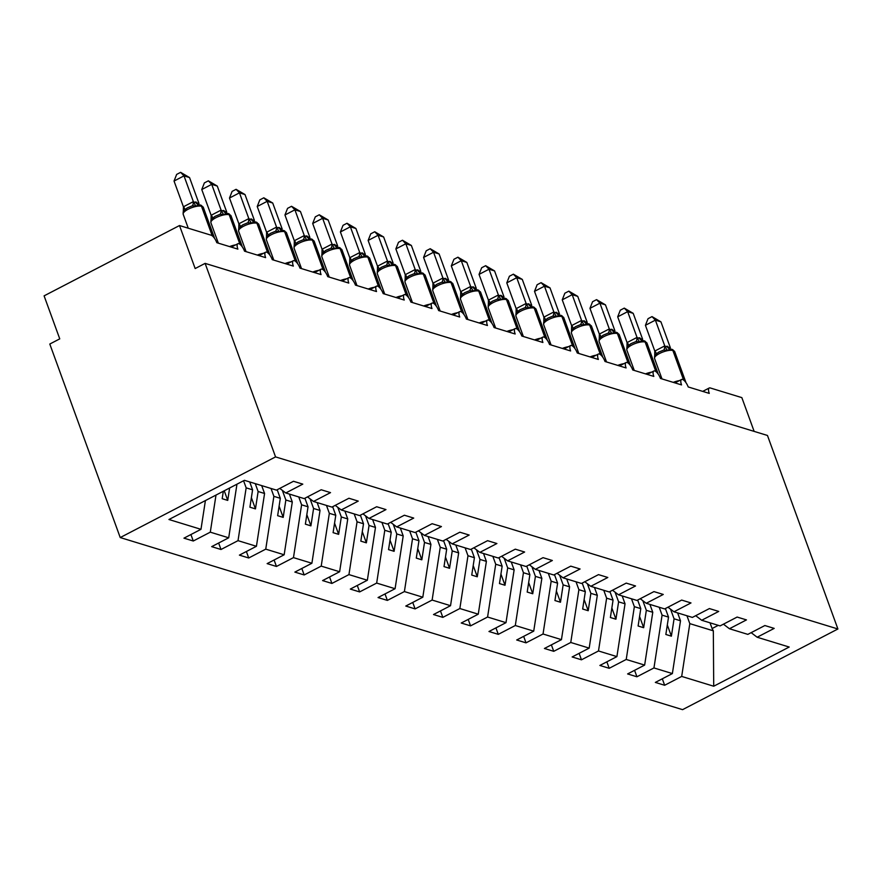 <?xml version="1.0" encoding="UTF-8"?>
<svg xmlns="http://www.w3.org/2000/svg" width="882" height="882" viewBox="0 0 882 882"><rect width="100%" height="100%" fill="white"/><g stroke="black" fill="none" stroke-linecap="round" stroke-linejoin="round"><path stroke-width="1.32" d="M120.228 537.557L49.8 344.035L59.756 338.864L44.1 295.856L179.509 225.538L195.165 268.547L205.12 263.376L275.559 456.898L120.228 537.557L682.569 709.657L837.9 628.987L275.559 456.898M677.63 612.902L680.496 620.774L674.068 618.811L670.552 609.175M662.305 678.798L664.653 685.27L655.337 682.414L672.371 673.572L680.496 620.774M751.166 632.659L757.153 637.234L789.192 647.035L713.714 686.229L681.687 676.428L664.653 685.27M681.687 676.428L689.812 623.629L686.946 615.746M179.509 225.538L211.129 235.207A7.232 2.635 62.6 0 1 216.796 242.682L237.875 249.132A7.232 2.635 -117.4 0 1 237.864 243.73A7.232 2.635 -117.4 0 1 244.523 251.172L265.603 257.621A7.232 2.635 -117.4 0 1 265.592 252.219A7.232 2.635 -117.4 0 1 272.262 259.65L293.331 266.099A7.232 2.635 -117.4 0 1 293.331 260.708A7.232 2.635 -117.4 0 1 299.99 268.139L321.059 274.589A7.232 2.635 -117.4 0 1 321.059 269.186A7.232 2.635 -117.4 0 1 327.718 276.628L348.787 283.078A7.232 2.635 -117.4 0 1 348.787 277.676A7.232 2.635 -117.4 0 1 355.446 285.107L376.515 291.556A7.232 2.635 -117.4 0 1 376.515 286.165A7.232 2.635 -117.4 0 1 383.174 293.596L404.243 300.045A7.232 2.635 -117.4 0 1 404.243 294.643A7.232 2.635 -117.4 0 1 410.902 302.085L431.971 308.535A7.232 2.635 -117.4 0 1 431.971 303.132A7.232 2.635 -117.4 0 1 438.63 310.563L459.709 317.013A7.232 2.635 -117.4 0 1 459.698 311.622A7.232 2.635 -117.4 0 1 466.358 319.052L487.437 325.502A7.232 2.635 -117.4 0 1 487.426 320.111A7.232 2.635 -117.4 0 1 494.085 327.542L515.165 333.991A7.232 2.635 -117.4 0 1 515.154 328.589A7.232 2.635 -117.4 0 1 521.813 336.031L542.893 342.481A7.232 2.635 -117.4 0 1 542.882 337.078A7.232 2.635 -117.4 0 1 549.541 344.509L570.621 350.959A7.232 2.635 -117.4 0 1 570.61 345.568A7.232 2.635 -117.4 0 1 577.269 352.998L598.349 359.448A7.232 2.635 -117.4 0 1 598.338 354.046A7.232 2.635 -117.4 0 1 605.008 361.488L626.077 367.937A7.232 2.635 -117.4 0 1 626.077 362.535A7.232 2.635 -117.4 0 1 632.736 369.966L653.805 376.416A7.232 2.635 -117.4 0 1 653.805 371.024A7.232 2.635 -117.4 0 1 660.464 378.455L681.532 384.905A7.232 2.635 -117.4 0 1 681.532 379.503A7.232 2.635 -117.4 0 1 688.192 386.944L709.26 393.394A7.232 2.635 -117.4 0 1 709.26 387.992A7.232 2.635 -117.4 0 1 710.242 387.959L741.85 397.628L754.143 431.386M649.902 604.413L652.768 612.295L646.33 610.322L642.824 600.686M634.577 670.32L636.925 676.781L627.609 673.936L644.643 665.094L652.768 612.295M672.371 673.572L653.959 667.939L636.925 676.781M653.959 667.939L662.084 615.14L659.218 607.257M622.174 595.923L625.04 603.806L618.602 601.833L615.096 592.197M606.849 661.831L609.197 668.302L599.881 665.447L616.904 656.605L625.04 603.806M644.643 665.094L626.22 659.46L609.197 668.302M626.22 659.46L634.356 606.662L631.49 598.779M594.446 587.434L597.312 595.317L590.874 593.354L587.368 583.708M579.121 653.341L581.47 659.813L572.153 656.958L589.176 648.116L597.312 595.317M616.904 656.605L598.492 650.971L581.47 659.813M598.492 650.971L606.629 598.172L603.762 590.29M566.718 578.956L569.585 586.839L563.146 584.865L559.64 575.229M551.382 644.863L553.742 651.324L544.426 648.479L561.448 639.637L569.585 586.839M589.176 648.116L570.764 642.482L553.742 651.324M570.764 642.482L578.901 589.683L576.034 581.8M538.979 570.467L541.857 578.349L535.418 576.376L531.912 566.74M523.654 636.374L526.014 642.846L516.698 639.99L533.72 631.148L541.857 578.349M561.448 639.637L543.036 634.004L526.014 642.846M543.036 634.004L551.173 581.205L548.295 573.322M511.251 561.977L514.129 569.86L507.69 567.898L504.184 558.251M495.927 627.885L498.286 634.356L488.97 631.501L505.992 622.659L514.129 569.86M533.72 631.148L515.308 625.514L498.286 634.356M515.308 625.514L523.445 572.716L520.567 564.833M483.523 553.499L486.39 561.371L479.962 559.409L476.456 549.773M468.199 619.407L470.558 625.867L461.242 623.023L478.265 614.181L486.39 561.371M505.992 622.659L487.581 617.025L470.558 625.867M487.581 617.025L495.717 564.226L492.84 556.344M455.796 545.01L458.662 552.893L452.234 550.919L448.729 541.283M440.471 610.917L442.83 617.378L433.514 614.534L450.537 605.691L458.662 552.893M478.265 614.181L459.853 608.536L442.83 617.378M459.853 608.536L467.978 555.737L465.112 547.865M428.068 536.521L430.934 544.403L424.507 542.441L421.001 532.794M412.743 602.428L415.102 608.9L405.786 606.044L422.809 597.202L430.934 544.403M450.537 605.691L432.125 600.058L415.102 608.9M432.125 600.058L440.25 547.259L437.384 539.376M400.34 528.042L403.206 535.914L396.779 533.952L393.262 524.316M385.015 593.939L387.363 600.41L378.047 597.555L395.081 588.713L403.206 535.914M422.809 597.202L404.397 591.568L387.363 600.41M404.397 591.568L412.522 538.77L409.656 530.887M372.612 519.553L375.478 527.436L369.051 525.463L365.534 515.827M357.287 585.461L359.635 591.921L350.319 589.077L367.353 580.235L375.478 527.436M395.081 588.713L376.669 583.079L359.635 591.921M376.669 583.079L384.795 530.28L381.928 522.398M344.884 511.064L347.751 518.947L341.323 516.973L337.806 507.337M329.559 576.971L331.908 583.443L322.592 580.588L339.625 571.745L347.751 518.947M367.353 580.235L348.941 574.601L331.908 583.443M348.941 574.601L357.067 521.802L354.2 513.919M317.156 502.575L320.023 510.458L313.584 508.495L310.078 498.848M301.831 568.482L304.18 574.954L294.864 572.098L311.897 563.256L320.023 510.458M339.625 571.745L321.213 566.112L304.18 574.954M321.213 566.112L329.339 513.313L326.472 505.43M289.428 494.096L292.295 501.979L285.856 500.006L282.35 490.37M274.104 560.004L276.452 566.464L267.136 563.62L284.158 554.778L292.295 501.979M311.897 563.256L293.474 557.622L276.452 566.464M293.474 557.622L301.611 504.824L298.744 496.941M261.7 485.607L264.567 493.49L258.128 491.517L255.262 483.634M246.376 551.515L248.724 557.986L239.408 555.131L256.43 546.289L264.567 493.49M284.158 554.778L265.747 549.144L248.724 557.986M265.747 549.144L273.883 496.346L271.017 488.463M236.608 484.372L236.839 485.001L235.935 484.725M218.637 543.025L220.996 549.497L211.68 546.642L228.703 537.8L236.839 485.001M256.43 546.289L238.019 540.655L220.996 549.497M238.019 540.655L246.155 487.856L243.575 480.756M757.153 637.234L774.187 628.392L764.87 625.536L747.837 634.379L729.425 628.745L723.427 624.169M729.425 628.745L746.459 619.903L737.132 617.058L720.109 625.9L701.697 620.267L695.7 615.691M701.697 620.267L718.72 611.424L709.404 608.569L692.381 617.411L673.969 611.777L667.972 607.202M673.969 611.777L690.992 602.935L681.676 600.08L664.653 608.922L646.241 603.288L640.244 598.713M646.241 603.288L663.264 594.446L653.948 591.602L636.925 600.444L618.514 594.81L612.516 590.223M618.514 594.81L635.536 585.968L626.22 583.112L609.197 591.954L590.786 586.321L584.788 581.745M590.786 586.321L607.808 577.478L598.492 574.623L581.47 583.465L563.058 577.831L557.06 573.256M563.058 577.831L580.08 568.989L570.764 566.145L553.742 574.987L535.33 569.342L529.332 564.767M535.33 569.342L552.352 560.5L543.036 557.656L526.014 566.498L507.602 560.864L501.604 556.288M507.602 560.864L524.625 552.022L515.308 549.166L498.275 558.008L479.863 552.375L473.877 547.799M479.863 552.375L496.897 543.533L487.581 540.677L470.547 549.519L452.135 543.885L446.149 539.31M452.135 543.885L469.169 535.043L459.853 532.199L442.819 541.041L424.407 535.407L418.421 530.832M424.407 535.407L441.441 526.565L432.125 523.71L415.091 532.552L396.68 526.918L390.682 522.342M396.68 526.918L413.713 518.076L404.386 515.22L387.363 524.062L368.952 518.429L362.954 513.853M368.952 518.429L385.974 509.587L376.658 506.742L359.635 515.584L341.224 509.95L335.226 505.364M341.224 509.95L358.246 501.108L348.93 498.253L331.908 507.095L313.496 501.461L307.498 496.886M313.496 501.461L330.518 492.619L321.202 489.764L304.18 498.606L285.768 492.972L302.791 484.13L293.474 481.285L276.452 490.127L244.413 480.315L168.947 519.509L200.975 529.321L205.407 500.579M200.975 529.321L183.952 538.163L193.268 541.008L190.909 534.547M228.703 537.8L210.291 532.166L193.268 541.008M210.291 532.166L216.002 495.078M665.392 608.536L668.523 617.113L662.084 615.14M668.523 617.113L665.844 634.478L671.389 636.176L674.068 618.811M637.664 600.058L640.784 608.624L634.356 606.662M640.784 608.624L638.116 626L643.662 627.697L646.33 610.322M609.936 591.568L613.056 600.135L606.629 598.172M613.056 600.135L610.388 617.51L615.934 619.208L618.602 601.833M582.208 583.079L585.328 591.657L578.901 589.683M585.328 591.657L582.66 609.021L588.206 610.719L590.874 593.354M554.48 574.59L557.6 583.167L551.173 581.205M557.6 583.167L554.932 600.543L560.478 602.241L563.146 584.865M526.752 566.112L529.873 574.678L523.445 572.716M529.873 574.678L527.193 592.054L532.739 593.751L535.418 576.376M499.025 557.622L502.145 566.2L495.717 564.226M502.145 566.2L499.466 583.564L505.011 585.262L507.69 567.898M471.297 549.133L474.417 557.711L467.978 555.737M474.417 557.711L471.738 575.086L477.283 576.784L479.962 559.409M443.569 540.655L446.689 549.221L440.25 547.259M446.689 549.221L444.01 566.597L449.555 568.295L452.234 550.919M415.841 532.166L418.961 540.743L412.522 538.77M418.961 540.743L416.282 558.108L421.828 559.805L424.507 542.441M388.113 523.676L391.233 532.254L384.795 530.28M391.233 532.254L388.554 549.618L394.1 551.316L396.779 533.952M360.385 515.198L363.505 523.765L357.067 521.802M363.505 523.765L360.826 541.14L366.372 542.838L369.051 525.463M332.657 506.709L335.777 515.275L329.339 513.313M335.777 515.275L333.098 532.651L338.644 534.349L341.323 516.973M304.918 498.22L308.038 506.797L301.611 504.824M308.038 506.797L305.37 524.162L310.916 525.859L313.584 508.495M277.191 489.731L280.311 498.308L273.883 496.346M280.311 498.308L277.643 515.683L283.188 517.381L285.856 500.006M249.716 481.936L252.583 489.819L246.155 487.856M252.583 489.819L249.915 507.194L255.46 508.892L258.128 491.517M279.77 488.396L285.768 492.972M223.322 491.274L222.187 498.705L227.732 500.403L229.64 487.989M713.714 686.229L713.329 630.828L689.812 623.629M713.329 630.828L712.105 628.535L718.268 625.338M710.01 622.813L712.105 628.535M837.9 628.987L767.461 435.465L205.12 263.376M224.237 490.8L227.732 500.403M251.381 497.68L255.46 508.892M279.109 506.169L283.188 517.381M306.837 514.647L310.916 525.859M334.565 523.136L338.644 534.349M362.293 531.625L366.372 542.838M390.02 540.115L394.1 551.316M417.748 548.593L421.828 559.805M445.476 557.082L449.555 568.295M473.204 565.571L477.283 576.784M500.932 574.05L505.011 585.262M528.66 582.539L532.739 593.751M556.388 591.028L560.478 602.241M584.127 599.506L588.206 610.719M611.854 607.996L615.934 619.208M639.582 616.485L643.662 627.697M667.31 624.974L671.389 636.176M174.041 181.042L176.654 174.415L180.634 172.343L183.996 175.871L189.542 177.569L198.99 203.522L193.434 201.824L183.996 175.871L174.041 181.042L183.412 206.796L193.367 201.625M200.523 205.12A2.414 2.117 -73 0 1 200.864 205.197L203.323 207.369A10.364 3.252 160 0 0 202.143 206.465A2.414 2.117 -73 0 0 200.864 205.197L200.192 204.988A2.414 2.117 107 0 0 199.663 204.911L195.749 206.057L192.276 205.826L187.657 207.711L184.812 209.707L183.302 212.529L183.412 206.796M198.472 204.734L200.192 204.988A2.414 2.117 107 0 1 201.482 206.267A10.364 3.252 160 0 0 188.153 209.243A10.364 3.252 160 0 0 183.18 214.249L188.263 228.218M183.18 211.989L183.18 214.249M195.749 206.057L193.434 201.824M180.634 172.343L189.542 177.569M201.769 189.531L204.381 182.894L208.361 180.832L211.724 184.36L217.27 186.058L226.718 212.011L221.161 210.313L211.724 184.36L201.769 189.531L211.14 215.285L221.095 210.114M228.251 213.609A2.414 2.117 -73 0 1 228.592 213.676L231.051 215.858A10.364 3.252 160 0 0 229.882 214.954A2.414 2.117 -73 0 0 228.592 213.676L227.931 213.477A2.414 2.117 107 0 0 227.391 213.4L223.477 214.547L220.004 214.315L215.384 216.2L212.54 218.196L211.03 221.007L211.14 215.285M226.2 213.212L227.931 213.477A2.414 2.117 107 0 1 229.21 214.745A10.364 3.252 160 0 0 215.881 217.733A10.364 3.252 160 0 0 210.908 222.738L218.339 243.156M210.908 220.478L210.908 222.738M223.477 214.547L221.161 210.313M208.361 180.832L217.27 186.058M229.496 198.02L232.109 191.383L236.089 189.321L239.452 192.849L244.998 194.547L254.446 220.489L248.889 218.791L239.452 192.849L229.496 198.02L238.868 223.774L248.823 218.604M255.978 222.099A2.414 2.117 -73 0 1 256.32 222.165L258.779 224.337A10.364 3.252 160 0 0 257.61 223.433A2.414 2.117 -73 0 0 256.32 222.165L255.659 221.966A2.414 2.117 107 0 0 255.119 221.878L251.205 223.036L247.732 222.793L243.112 224.69L240.268 226.674L238.757 229.496L238.868 223.774M253.928 221.702L255.659 221.966A2.414 2.117 107 0 1 256.938 223.234A10.364 3.252 160 0 0 243.608 226.222A10.364 3.252 160 0 0 238.636 231.227L246.067 251.635M238.647 228.956L238.636 231.227M251.205 223.036L248.889 218.791M236.089 189.321L244.998 194.547M257.224 206.498L259.837 199.872L263.817 197.8L267.18 201.328L272.725 203.025L282.174 228.978L276.617 227.28L267.18 201.328L257.224 206.498L266.596 232.264L276.551 227.093M283.706 230.577A2.414 2.117 -73 0 1 284.048 230.654L286.507 232.826A10.364 3.252 160 0 0 285.338 231.922A2.414 2.117 -73 0 0 284.048 230.654L283.387 230.445A2.414 2.117 107 0 0 282.846 230.367L278.933 231.525L275.46 231.282L270.84 233.168L267.996 235.163L266.485 237.986L266.596 232.264M266.375 237.445L266.364 239.706L273.795 260.124M278.933 231.525L276.617 227.28M263.817 197.8L272.725 203.025M284.952 214.988L287.565 208.35L291.545 206.289L294.908 209.817L300.453 211.515L309.902 237.467L304.356 235.77L294.908 209.817L284.952 214.988L294.323 240.742L304.279 235.571M311.434 239.066A2.414 2.117 -73 0 1 311.776 239.143L314.235 241.315A10.364 3.252 160 0 0 313.066 240.411A2.414 2.117 -73 0 0 311.776 239.143L311.114 238.934A2.414 2.117 107 0 0 310.574 238.857L306.66 240.003L303.188 239.772L298.568 241.657L295.724 243.653L294.213 246.475L294.323 240.742M309.395 238.669L311.114 238.934A2.414 2.117 107 0 1 312.393 240.202A10.364 3.252 160 0 0 299.064 243.189A10.364 3.252 160 0 0 294.092 248.195L301.523 268.613M294.103 245.935L294.092 248.195M306.66 240.003L304.356 235.77M291.545 206.289L300.453 211.515M312.68 223.477L315.304 216.84L319.273 214.778L322.636 218.306L328.181 220.004L337.63 245.946L332.084 244.248L322.636 218.306L312.68 223.477L322.051 249.231L332.007 244.06M339.162 247.555A2.414 2.117 -73 0 1 339.504 247.621L341.962 249.793A10.364 3.252 160 0 0 340.794 248.889A2.414 2.117 -73 0 0 339.504 247.621L338.842 247.423A2.414 2.117 107 0 0 338.302 247.335L334.388 248.492L330.926 248.25L326.296 250.146L323.451 252.131L321.941 254.953L322.051 249.231M337.122 247.158L338.842 247.423A2.414 2.117 107 0 1 340.132 248.691A10.364 3.252 160 0 0 326.792 251.679A10.364 3.252 160 0 0 321.831 256.684L329.251 277.091M321.831 254.424L321.831 256.684M334.388 248.492L332.084 244.248M319.273 214.778L328.181 220.004M340.408 231.966L343.032 225.329L347.012 223.256L350.363 226.795L355.909 228.482L365.357 254.435L359.812 252.737L350.363 226.795L340.408 231.966L349.779 257.72L359.735 252.55M366.89 256.045A2.414 2.117 -73 0 1 367.232 256.111L369.701 258.283A10.364 3.252 160 0 0 368.522 257.379A2.414 2.117 -73 0 0 367.232 256.111L366.57 255.901A2.414 2.117 107 0 0 366.03 255.824L362.116 256.982L358.654 256.739L354.024 258.624L351.179 260.62L349.669 263.442L349.779 257.72M364.85 255.648L366.57 255.901A2.414 2.117 107 0 1 367.86 257.18A10.364 3.252 160 0 0 354.52 260.168A10.364 3.252 160 0 0 349.559 265.173L356.99 285.581M349.559 262.902L349.559 265.173M362.116 256.982L359.812 252.737M347.012 223.256L355.909 228.482M368.136 240.444L370.76 233.818L374.74 231.745L378.091 235.274L383.637 236.971L393.085 262.924L387.54 261.226L378.091 235.274L368.136 240.444L377.507 266.199L387.474 261.028M394.618 264.523A2.414 2.117 -73 0 1 394.96 264.6L397.429 266.772A10.364 3.252 160 0 0 396.25 265.868A2.414 2.117 -73 0 0 394.96 264.6L394.298 264.391A2.414 2.117 107 0 0 393.758 264.313L389.844 265.46L386.382 265.228L381.752 267.114L378.907 269.109L377.397 271.932L377.507 266.199M392.578 264.137L394.298 264.391A2.414 2.117 107 0 1 395.588 265.658A10.364 3.252 160 0 0 382.248 268.646A10.364 3.252 160 0 0 377.287 273.652L384.717 294.07M377.287 271.391L377.287 273.652M389.844 265.46L387.54 261.226M374.74 231.745L383.637 236.971M395.864 248.933L398.488 242.296L402.468 240.235L405.819 243.763L411.365 245.461L420.813 271.413L415.268 269.716L405.819 243.763L395.864 248.933L405.246 274.688L415.202 269.517M422.346 273.012A2.414 2.117 -73 0 1 422.687 273.078L425.157 275.25A10.364 3.252 160 0 0 423.977 274.357A2.414 2.117 -73 0 0 422.687 273.078L422.026 272.88A2.414 2.117 107 0 0 421.486 272.792L417.572 273.949L414.11 273.718L409.48 275.603L406.635 277.587L405.125 280.41L405.246 274.688M420.35 272.604L422.026 272.88A2.414 2.117 107 0 1 423.316 274.148A10.364 3.252 160 0 0 409.976 277.135A10.364 3.252 160 0 0 405.014 282.141L412.445 302.559M405.014 279.881L405.014 282.141M417.572 273.949L415.268 269.716M402.468 240.235L411.365 245.461M423.592 257.423L426.215 250.786L430.195 248.724L433.547 252.252L439.093 253.95L448.541 279.892L442.996 278.194L433.547 252.252L423.592 257.423L432.974 283.177L442.929 278.006M450.085 281.501A2.414 2.117 -73 0 1 450.426 281.567L452.885 283.739A10.364 3.252 160 0 0 451.705 282.835A2.414 2.117 -73 0 0 450.426 281.567L449.754 281.369A2.414 2.117 107 0 0 449.214 281.281L445.3 282.438L441.838 282.196L437.218 284.081L434.363 286.077L432.864 288.899L432.974 283.177M448.078 281.093L449.754 281.369A2.414 2.117 107 0 1 451.044 282.637A10.364 3.252 160 0 0 437.715 285.625A10.364 3.252 160 0 0 432.742 290.63L440.173 311.037M432.742 288.359L432.742 290.63M445.3 282.438L442.996 278.194M430.195 248.724L439.093 253.95M451.319 265.901L453.943 259.275L457.923 257.202L461.286 260.73L466.832 262.428L476.269 288.381L470.723 286.683L461.286 260.73L451.319 265.901L460.702 291.655L470.657 286.485M477.812 289.98A2.414 2.117 -73 0 1 478.154 290.057L480.613 292.229A10.364 3.252 160 0 0 479.433 291.325A2.414 2.117 -73 0 0 478.154 290.057L477.482 289.847A2.414 2.117 107 0 0 476.953 289.77L473.039 290.917L469.566 290.685L464.946 292.57L462.091 294.566L460.591 297.388L460.702 291.655M475.806 289.572L477.482 289.847A2.414 2.117 107 0 1 478.772 291.126A10.364 3.252 160 0 0 465.442 294.103A10.364 3.252 160 0 0 460.47 299.108L467.901 319.527M460.47 296.848L460.47 299.108M473.039 290.917L470.723 286.683M457.923 257.202L466.832 262.428M479.047 274.39L481.671 267.753L485.651 265.691L489.014 269.219L494.559 270.917L503.997 296.87L498.451 295.172L489.014 269.219L479.047 274.39L488.43 300.145L498.385 294.974M505.54 298.469A2.414 2.117 -73 0 1 505.882 298.535L508.341 300.718A10.364 3.252 160 0 0 507.161 299.814A2.414 2.117 -73 0 0 505.882 298.535L505.21 298.337A2.414 2.117 107 0 0 504.68 298.259L500.767 299.406L497.294 299.174L492.674 301.06L489.819 303.055L488.319 305.867L488.43 300.145M488.198 305.337L488.198 307.598L495.629 328.016M500.767 299.406L498.451 295.172M485.651 265.691L494.559 270.917M506.786 282.879L509.399 276.242L513.379 274.181L516.742 277.709L522.287 279.407L531.736 305.348L526.179 303.651L516.742 277.709L506.786 282.879L516.157 308.634L526.113 303.463M533.268 306.958A2.414 2.117 -73 0 1 533.61 307.024L536.069 309.196A10.364 3.252 160 0 0 534.889 308.292A2.414 2.117 -73 0 0 533.61 307.024L532.937 306.826A2.414 2.117 107 0 0 532.408 306.738L528.494 307.895L525.022 307.653L520.402 309.549L517.558 311.533L516.047 314.356L516.157 308.634M515.926 313.816L515.926 316.087L523.357 336.494M528.494 307.895L526.179 303.651M513.379 274.181L522.287 279.407M534.514 291.358L537.127 284.732L541.107 282.659L544.47 286.187L550.015 287.885L559.464 313.838L553.907 312.14L544.47 286.187L534.514 291.358L543.885 317.123L553.841 311.952M560.996 315.436A2.414 2.117 -73 0 1 561.338 315.513L563.796 317.685A10.364 3.252 160 0 0 562.628 316.781A2.414 2.117 -73 0 0 561.338 315.513L560.676 315.304A2.414 2.117 107 0 0 560.136 315.227L556.222 316.384L552.749 316.142L548.13 318.027L545.285 320.023L543.775 322.845L543.885 317.123M543.654 322.305L543.654 324.565L551.085 344.983M556.222 316.384L553.907 312.14M541.107 282.659L550.015 287.885M562.242 299.847L564.855 293.21L568.835 291.148L572.197 294.676L577.743 296.374L587.192 322.327L581.635 320.629L572.197 294.676L562.242 299.847L571.613 325.601L581.569 320.431M588.724 323.926A2.414 2.117 -73 0 1 589.066 324.003L591.524 326.175A10.364 3.252 160 0 0 590.356 325.271A2.414 2.117 -73 0 0 589.066 324.003L588.404 323.793A2.414 2.117 107 0 0 587.864 323.716L583.95 324.863L580.477 324.631L575.858 326.516L573.013 328.512L571.503 331.334L571.613 325.601M571.514 330.287L571.382 333.054L578.812 353.473M583.95 324.863L581.635 320.629M568.835 291.148L577.743 296.374M589.97 308.336L592.583 301.699L596.563 299.637L599.925 303.165L605.471 304.863L614.919 330.805L609.363 329.107L599.925 303.165L589.97 308.336L599.341 334.091L609.297 328.92M616.452 332.415A2.414 2.117 -73 0 1 616.794 332.481L619.252 334.653A10.364 3.252 160 0 0 618.084 333.749A2.414 2.117 -73 0 0 616.794 332.481L616.132 332.282A2.414 2.117 107 0 0 615.592 332.194L611.678 333.352L608.205 333.109L603.586 335.006L600.741 336.99L599.231 339.813L599.341 334.091M599.121 339.283L599.11 341.543L606.54 361.951M611.678 333.352L609.363 329.107M596.563 299.637L605.471 304.863M617.698 316.825L620.311 310.188L624.291 308.116L627.653 311.655L633.199 313.342L642.647 339.294L637.102 337.597L627.653 311.655L617.698 316.825L627.069 342.58L637.024 337.409M644.18 340.904A2.414 2.117 -73 0 1 644.522 340.97L646.98 343.142A10.364 3.252 160 0 0 645.811 342.238A2.414 2.117 -73 0 0 644.522 340.97L643.86 340.761A2.414 2.117 107 0 0 643.32 340.684L639.406 341.841L635.933 341.599L631.314 343.484L628.469 345.479L626.959 348.302L627.069 342.58M626.848 347.762L626.837 350.033L634.268 370.44M639.406 341.841L637.102 337.597M624.291 308.116L633.199 313.342M645.426 325.304L648.049 318.678L652.019 316.605L655.381 320.133L660.927 321.831L670.375 347.784L664.83 346.086L655.381 320.133L645.426 325.304L654.797 351.058L664.752 345.887M671.908 349.382A2.414 2.117 -73 0 1 672.249 349.459L674.708 351.631A10.364 3.252 160 0 0 673.539 350.727A2.414 2.117 -73 0 0 672.249 349.459L671.588 349.25A2.414 2.117 107 0 0 671.048 349.173L667.134 350.319L663.672 350.088L659.041 351.973L656.197 353.969L654.687 356.791L654.797 351.058M654.576 356.251L654.576 358.511L661.996 378.929M667.134 350.319L664.83 346.086M652.019 316.605L660.927 321.831M213.113 236.596A2.414 2.117 -73 0 0 213.102 236.563A10.364 3.252 -20 0 1 214.282 237.467L214.458 238.217M213.08 236.563L202.143 206.465L201.482 206.267L212.242 235.825M198.582 204.723A5.303 4.653 107 0 1 196.311 202.143M198.417 204.712A5.303 4.653 107 0 1 195.65 201.934M192.276 205.826A5.303 2.348 81 0 0 193.279 201.647M184.812 209.707A5.303 1.345 45.5 0 0 183.478 206.73M240.841 245.086A2.414 2.117 -73 0 0 240.83 245.053A10.364 3.252 -20 0 1 242.01 245.957L242.186 246.706M229.574 246.596A10.364 3.252 -20 0 1 235.737 244.843M240.808 245.042L229.882 214.954L229.21 214.745L239.97 244.314M226.321 213.201A5.303 4.653 107 0 1 224.039 210.622M226.145 213.201A5.303 4.653 107 0 1 223.378 210.423M220.004 214.315A5.303 2.348 81 0 0 221.007 210.125M212.54 218.196A5.303 1.345 45.5 0 0 211.206 215.219M268.569 253.575A2.414 2.117 -73 0 0 268.558 253.542A10.364 3.252 -20 0 1 269.738 254.446L269.914 255.185M257.301 255.074A10.364 3.252 -20 0 1 263.464 253.332M268.536 253.531L257.61 223.433L256.938 223.234L267.698 252.792M254.049 221.691A5.303 4.653 107 0 1 251.767 219.111M253.873 221.68A5.303 4.653 107 0 1 251.105 218.912M247.732 222.793A5.303 2.348 81 0 0 248.735 218.615M240.268 226.674A5.303 1.345 45.5 0 0 238.934 223.708M296.308 262.053A2.414 2.117 -73 0 0 296.297 262.031A10.364 3.252 -20 0 1 297.466 262.924L297.642 263.674M296.264 262.02L285.338 231.922L284.666 231.723A10.364 3.252 160 0 0 271.336 234.711A10.364 3.252 160 0 0 266.364 239.706M285.029 263.564A10.364 3.252 -20 0 1 291.192 261.811M281.711 230.18L283.387 230.445A2.414 2.117 107 0 1 284.666 231.723L295.426 261.281M281.777 230.18A5.303 4.653 107 0 1 279.495 227.6M281.601 230.169A5.303 4.653 107 0 1 278.833 227.391M275.46 231.282A5.303 2.348 81 0 0 276.463 227.104M267.996 235.163A5.303 1.345 45.5 0 0 266.662 232.186M324.036 270.542A2.414 2.117 -73 0 0 324.025 270.509A10.364 3.252 -20 0 1 325.193 271.413L325.37 272.163M312.757 272.053A10.364 3.252 -20 0 1 318.92 270.3M323.992 270.509L313.066 240.411L312.393 240.202L323.154 269.771M309.505 238.658A5.303 4.653 107 0 1 307.223 236.078M309.328 238.658A5.303 4.653 107 0 1 306.561 235.88M303.188 239.772A5.303 2.348 81 0 0 304.191 235.593M295.724 243.653A5.303 1.345 45.5 0 0 294.401 240.676M351.764 279.032A2.414 2.117 -73 0 0 351.753 278.999A10.364 3.252 -20 0 1 352.921 279.903L353.098 280.641M340.496 280.531A10.364 3.252 -20 0 1 346.648 278.789M351.72 278.988L340.794 248.889L340.132 248.691L350.882 278.249M337.233 247.147A5.303 4.653 107 0 1 334.951 244.568M337.056 247.136A5.303 4.653 107 0 1 334.289 244.369M330.926 248.25A5.303 2.348 81 0 0 331.919 244.071M323.451 252.131A5.303 1.345 45.5 0 0 322.128 249.165M379.492 287.51A2.414 2.117 -73 0 0 379.481 287.488A10.364 3.252 -20 0 1 380.649 288.392L380.826 289.131M368.224 289.02A10.364 3.252 -20 0 1 374.376 287.267M379.447 287.477L368.522 257.379L367.86 257.18L378.621 286.738M364.961 255.637A5.303 4.653 107 0 1 362.689 253.057M364.784 255.626A5.303 4.653 107 0 1 362.017 252.847M358.654 256.739A5.303 2.348 81 0 0 359.647 252.561M351.179 260.62A5.303 1.345 45.5 0 0 349.856 257.643M407.219 295.999A2.414 2.117 -73 0 0 407.208 295.966A10.364 3.252 -20 0 1 408.377 296.87L408.553 297.62M395.952 297.51A10.364 3.252 -20 0 1 402.104 295.757M407.175 295.966L396.25 265.868L395.588 265.658L406.348 295.227M392.688 264.126A5.303 4.653 107 0 1 390.417 261.535M392.512 264.115A5.303 4.653 107 0 1 389.745 261.337M386.382 265.228A5.303 2.348 81 0 0 387.374 261.05M378.907 269.109A5.303 1.345 45.5 0 0 377.584 266.132M434.947 304.488A2.414 2.117 -73 0 0 434.936 304.455A10.364 3.252 -20 0 1 436.116 305.359L436.281 306.098M423.68 305.988A10.364 3.252 -20 0 1 429.832 304.246M434.903 304.444L423.977 274.357L423.316 274.148L434.076 303.706M420.416 272.604A5.303 4.653 107 0 1 418.145 270.024M420.251 272.604A5.303 4.653 107 0 1 417.473 269.826M414.11 273.718A5.303 2.348 81 0 0 415.102 269.528M406.635 277.587A5.303 1.345 45.5 0 0 405.312 274.622M462.675 312.978A2.414 2.117 -73 0 0 462.664 312.945A10.364 3.252 -20 0 1 463.844 313.849L464.009 314.587M451.408 314.477A10.364 3.252 -20 0 1 457.56 312.724M462.642 312.934L451.705 282.835L451.044 282.637L461.804 312.195M448.144 281.093A5.303 4.653 107 0 1 445.873 278.514M447.979 281.082A5.303 4.653 107 0 1 445.201 278.304M441.838 282.196A5.303 2.348 81 0 0 442.841 278.017M434.363 286.077A5.303 1.345 45.5 0 0 433.04 283.1M489.532 320.684L478.772 291.126L479.433 291.325L490.392 321.423A2.414 2.117 -73 0 0 490.392 321.423A10.364 3.252 -20 0 1 491.572 322.327L491.737 323.077M479.135 322.966A10.364 3.252 -20 0 1 485.287 321.213M475.872 289.583A5.303 4.653 107 0 1 473.601 287.003M475.707 289.572A5.303 4.653 107 0 1 472.939 286.793M469.566 290.685A5.303 2.348 81 0 0 470.569 286.507M462.091 294.566A5.303 1.345 45.5 0 0 460.768 291.589M503.534 298.061L505.21 298.337A2.414 2.117 107 0 1 506.5 299.604L518.12 329.912A2.414 2.117 -73 0 0 518.12 329.912A10.364 3.252 -20 0 1 519.3 330.816L519.476 331.566M517.26 329.173L506.5 299.604A10.364 3.252 160 0 0 493.17 302.592A10.364 3.252 160 0 0 488.198 307.598M506.863 331.456A10.364 3.252 -20 0 1 513.015 329.703M503.6 298.061A5.303 4.653 107 0 1 501.329 295.481M503.435 298.061A5.303 4.653 107 0 1 500.667 295.283M497.294 299.174A5.303 2.348 81 0 0 498.297 294.985M489.819 303.055A5.303 1.345 45.5 0 0 488.496 300.078M531.273 306.55L532.937 306.826A2.414 2.117 107 0 1 534.227 308.094L545.848 338.401A2.414 2.117 -73 0 0 545.848 338.401A10.364 3.252 -20 0 1 547.027 339.305L547.204 340.044M544.988 337.652L534.227 308.094A10.364 3.252 160 0 0 520.898 311.081A10.364 3.252 160 0 0 515.926 316.087M534.591 339.934A10.364 3.252 -20 0 1 540.743 338.192M531.328 306.55A5.303 4.653 107 0 1 529.057 303.97M531.162 306.539A5.303 4.653 107 0 1 528.395 303.772M525.022 307.653A5.303 2.348 81 0 0 526.025 303.474M517.558 311.533A5.303 1.345 45.5 0 0 516.224 308.568M559.001 315.039L560.676 315.304A2.414 2.117 107 0 1 561.955 316.583L562.628 316.781L573.576 346.891A2.414 2.117 -73 0 0 573.576 346.891A10.364 3.252 -20 0 1 574.755 347.784L574.932 348.533M572.716 346.141L561.955 316.583A10.364 3.252 160 0 0 548.626 319.571A10.364 3.252 160 0 0 543.654 324.565M562.319 348.423A10.364 3.252 -20 0 1 568.482 346.67M559.067 315.039A5.303 4.653 107 0 1 556.785 312.46M558.89 315.028A5.303 4.653 107 0 1 556.123 312.25M552.749 316.142A5.303 2.348 81 0 0 553.753 311.963M545.285 320.023A5.303 1.345 45.5 0 0 543.951 317.046M586.728 323.518L588.404 323.793A2.414 2.117 107 0 1 589.683 325.061L590.356 325.271L601.303 355.369A2.414 2.117 -73 0 0 601.303 355.369A10.364 3.252 -20 0 1 602.483 356.273L602.66 357.023M600.444 354.63L589.683 325.061A10.364 3.252 160 0 0 576.354 328.049A10.364 3.252 160 0 0 571.382 333.054M590.047 356.912A10.364 3.252 -20 0 1 596.21 355.159M586.795 323.518A5.303 4.653 107 0 1 584.512 320.938M586.618 323.518A5.303 4.653 107 0 1 583.851 320.739M580.477 324.631A5.303 2.348 81 0 0 581.481 320.453M573.013 328.512A5.303 1.345 45.5 0 0 571.679 325.535M614.456 332.007L616.132 332.282A2.414 2.117 107 0 1 617.411 333.55L618.084 333.749L629.042 363.858A2.414 2.117 -73 0 0 629.042 363.858A10.364 3.252 -20 0 1 630.211 364.762L630.387 365.501M628.171 363.108L617.411 333.55A10.364 3.252 160 0 0 604.082 336.538A10.364 3.252 160 0 0 599.11 341.543M617.775 365.391A10.364 3.252 -20 0 1 623.938 363.649M614.522 332.007A5.303 4.653 107 0 1 612.24 329.427M614.346 331.996A5.303 4.653 107 0 1 611.579 329.229M608.205 333.109A5.303 2.348 81 0 0 609.208 328.931M600.741 336.99A5.303 1.345 45.5 0 0 599.407 334.024M642.184 340.496L643.86 340.761A2.414 2.117 107 0 1 645.139 342.04L645.811 342.238L656.77 372.347A2.414 2.117 -73 0 0 656.77 372.347A10.364 3.252 -20 0 1 657.939 373.251L658.115 373.99M655.899 371.598L645.139 342.04A10.364 3.252 160 0 0 631.81 345.027A10.364 3.252 160 0 0 626.837 350.033M645.503 373.88A10.364 3.252 -20 0 1 651.666 372.127M642.25 340.496A5.303 4.653 107 0 1 639.968 337.916M642.074 340.485A5.303 4.653 107 0 1 639.307 337.707M635.933 341.599A5.303 2.348 81 0 0 636.936 337.42M628.469 345.479A5.303 1.345 45.5 0 0 627.146 342.503M684.509 380.859A2.414 2.117 -73 0 0 684.498 380.826A10.364 3.252 -20 0 1 685.667 381.73L685.843 382.479M684.465 380.826L672.878 350.518A10.364 3.252 160 0 0 659.538 353.506A10.364 3.252 160 0 0 654.576 358.511M673.242 382.369A10.364 3.252 -20 0 1 679.394 380.616M669.912 348.974L671.588 349.25A2.414 2.117 107 0 1 672.878 350.518L683.627 380.087M669.978 348.985A5.303 4.653 107 0 1 667.696 346.394M669.802 348.974A5.303 4.653 107 0 1 667.035 346.196M663.672 350.088A5.303 2.348 81 0 0 664.664 345.909M656.197 353.969A5.303 1.345 45.5 0 0 654.874 350.992M681.532 379.503L674.995 382.898M709.26 387.992L702.722 391.387M653.805 371.024L647.267 374.42M626.077 362.535L619.528 365.931M598.338 354.046L591.8 357.442M570.61 345.568L564.072 348.963M542.882 337.078L536.344 340.474M515.154 328.589L508.616 331.985M487.426 320.111L480.888 323.507M459.698 311.622L453.161 315.017M431.971 303.132L425.433 306.528M404.243 294.643L397.705 298.039M376.515 286.165L369.977 289.561M348.787 277.676L342.249 281.071M321.059 269.186L314.521 272.582M293.331 260.708L286.782 264.104M265.592 252.219L259.054 255.615M237.864 243.73L231.327 247.125M203.323 207.369L214.282 237.467M187.657 207.711L186.664 208.295M231.051 215.858L242.01 245.957M215.384 216.2L214.392 216.785M258.779 224.337L269.738 254.446M243.112 224.69L242.12 225.274M286.507 232.826L297.466 262.924M270.84 233.168L269.848 233.752M314.235 241.315L325.193 271.413M298.568 241.657L297.576 242.241M341.962 249.793L352.921 279.903M326.296 250.146L325.304 250.731M369.701 258.283L380.649 288.392M354.024 258.624L353.032 259.209M397.429 266.772L408.377 296.87M381.752 267.114L380.77 267.698M425.157 275.25L436.116 305.359M409.491 275.603L408.498 276.187M452.885 283.739L463.844 313.849M437.218 284.092L436.226 284.677M480.613 292.229L491.572 322.327M464.946 292.57L463.954 293.155M508.341 300.718L519.3 330.816M492.674 301.06L491.682 301.644M536.069 309.196L547.027 339.305M520.402 309.549L519.41 310.133M563.796 317.685L574.755 347.784M548.13 318.027L547.138 318.611M591.524 326.175L602.483 356.273M575.858 326.516L574.866 327.101M619.252 334.653L630.211 364.762M603.586 335.006L602.593 335.59M646.98 343.142L657.939 373.251M631.314 343.484L630.321 344.068M674.708 351.631L685.667 381.73M659.041 351.973L658.049 352.557"/></g></svg>
